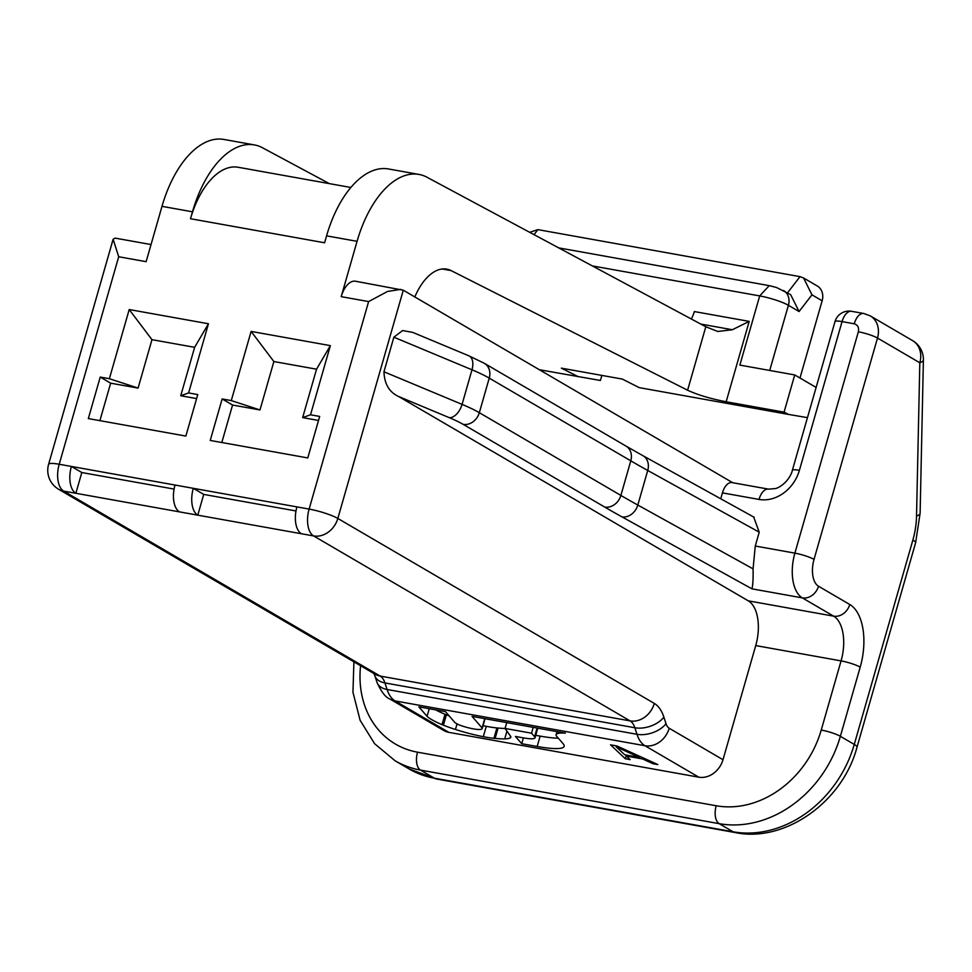 <?xml version="1.0" encoding="UTF-8"?>
<svg xmlns="http://www.w3.org/2000/svg" width="972" height="972" viewBox="0 0 972 972"><rect width="100%" height="100%" fill="white"/><g stroke="black" fill="none" stroke-linecap="round" stroke-linejoin="round"><path stroke-width="1.46" d="M414.862 296.97A14.58 7.691 -79.8 0 1 415.348 295.755A54.687 28.868 -79.8 0 1 446.756 269.123A54.687 28.868 -79.8 0 1 451.069 270.581L687.605 390.222C697.568 394.863 710.423 398.702 726.157 401.764L749.205 321.392L732.353 329.739L717.761 331.476L705.806 326.762L428.008 177.791A94.782 50.034 100.2 0 0 418.956 174.425A94.782 50.034 100.2 0 0 357.064 241.323L341.196 296.654A21.87 11.543 -79.8 0 1 355.473 281.224L403.283 290.203L732.694 482.707M329.362 183.635L263.436 148.279A94.782 50.034 100.2 0 0 254.385 144.913A94.782 50.034 100.2 0 0 192.48 211.811L190.5 218.724L324.599 242.781L326.58 235.856A94.782 50.034 -79.8 0 1 388.484 168.958L418.956 174.425M174.073 489.086L81.818 472.538L71.393 466.451A21.87 11.543 100.2 0 0 75.865 493.29L179.492 511.88A21.87 11.543 -79.8 0 1 175.021 485.04L59.207 464.264L118.706 256.754L146.128 261.675L161.996 206.343A94.782 50.034 -79.8 0 1 223.9 139.446L254.385 144.913M296.934 506.898L193.306 488.321A21.87 11.543 100.2 0 0 197.778 515.16L301.405 533.737A21.87 11.543 -79.8 0 1 296.934 506.898L309.12 509.085A21.87 11.543 100.2 0 0 313.592 535.924L630.087 720.896L380.173 676.075L63.678 491.103A21.87 11.543 -79.8 0 1 59.207 464.264A21.87 3.536 -164 0 0 48.6 464.324L113.129 239.282L115.036 238.116M221.81 442.515L232.563 405.032L222.138 398.945L231.275 400.586L251.116 331.416L273.873 361.535L316.544 369.19L302.656 417.608L318.512 420.451M222.138 398.945L210.231 440.438L307.772 457.933L319.667 416.429L310.518 414.789L330.358 345.631L251.116 331.416M129.203 309.546L208.445 323.761L188.617 392.931L197.753 394.571L185.859 436.076L88.331 418.58L100.225 377.075L109.374 378.716L129.203 309.546L151.96 339.665L194.631 347.32L180.743 395.738L196.599 398.581M691.299 318.986A21.87 11.543 100.2 0 0 694.348 311.562L749.205 321.392M601.862 375.411L600.404 380.477L539.363 369.725M799.992 378.011L822.142 300.785A14.58 12.162 120.3 0 0 817.306 286.011L803.589 277.98L811.96 294.832L799.069 311.526L790.661 294.674L776.482 287.481L769.229 285.634L759.703 295.901L739.862 365.095L794.732 374.937L816.116 387.439M794.732 374.937L784.064 412.152L726.157 401.764M784.064 412.152L788.559 414.424L807.453 417.644M578.267 376.699L561.354 368.145L622.299 379.08L639.224 387.634L788.559 414.424M398.69 396.54C389.322 392.275 384.414 384.013 383.952 371.778L393.867 337.187L402.602 330.565L412.76 332.4L468.856 355.813A14.58 8.432 112.7 0 1 471.979 369.797A72.912 11.761 16 0 1 489.244 378.12L630.792 460.837L620.877 495.428L479.33 412.699A72.912 11.761 -164 0 0 462.065 404.376A14.58 8.432 112.7 0 1 449.356 417.693L398.69 396.54L748.27 600.842A36.45 19.246 100.2 0 1 755.73 645.578L722.998 759.715A21.87 18.237 120.3 0 1 698.771 777.175L448.845 732.353A21.87 18.237 120.3 0 1 443.767 730.494L389.954 699.05A21.87 18.237 -59.7 0 0 395.045 700.909A36.45 19.246 -79.8 0 1 387.075 689.476L384.948 682.927L634.874 727.761A21.87 13.219 -18 0 0 663.888 717.154L666.014 723.69A14.58 7.691 100.2 0 0 669.198 728.259L722.998 759.715M722.439 492.877A14.58 7.691 -79.8 0 1 731.965 482.586L768.536 489.135A14.58 7.691 100.2 0 0 759.011 499.426L722.439 492.877L720.738 498.794M759.011 499.426A36.45 30.399 120.3 0 0 799.409 470.314L842.056 321.598L854.242 323.785C857.802 324.94 859.175 327.613 858.349 331.792L794.889 553.141L755.268 546.033L753.069 568.863C753.276 578.595 752.899 585.253 751.939 588.838L621.995 516.885A743.702 120.018 16 0 1 604.718 507.068L463.17 424.351A58.332 9.416 -164 0 0 449.356 417.693M755.268 546.033L759.229 532.194L753.689 517.031M912.574 340.613L912.574 340.613A21.87 18.237 120.3 0 1 919.816 362.775A21.87 5.31 1.2 0 0 923.4 359.968A21.87 21.87 0 0 0 912.574 340.613L870.244 315.876A21.87 18.237 -59.7 0 1 877.497 338.049L919.816 362.775L916.535 516.035A51.03 26.937 100.2 0 1 912.878 540.043A21.87 3.536 16 0 1 915.612 542.789L857.012 747.176A21.87 3.536 -164 0 0 854.267 744.431A109.362 91.198 120.3 0 1 733.082 831.777L434.399 778.208A109.362 91.198 120.3 0 1 408.969 768.876L436.489 778.985A21.87 11.543 -79.8 0 1 434.399 778.208L420.512 770.091L719.183 823.661A109.362 91.198 -59.7 0 0 840.367 736.302L860.208 667.132A51.042 26.937 -79.8 0 0 849.771 604.499L818.497 586.225A21.87 11.543 100.2 0 1 814.026 559.386L877.497 338.049A14.58 2.357 16 0 0 858.349 331.792M118.706 256.754L113.129 239.282M99.897 420.657L110.65 383.175L138.085 388.083L151.96 339.665M295.986 510.956L203.731 494.408L197.778 515.16L179.492 511.88M81.818 472.538L75.865 493.29L63.678 491.103A21.87 18.237 -59.7 0 1 58.587 489.244L375.083 674.203A21.87 18.237 120.3 0 0 380.173 676.075A21.87 11.543 100.2 0 1 384.948 682.927A21.87 13.219 -18 0 1 374.876 675.795L376.99 682.332A21.87 13.219 162 0 0 387.075 689.476L636.988 734.297A36.45 19.246 100.2 0 0 644.958 745.731L698.771 777.175M232.563 405.032L259.986 409.953L273.873 361.535M110.65 383.175L100.225 377.075M138.085 388.083L109.374 378.716M188.617 392.931L180.743 395.738M208.445 323.761L194.631 347.32M175.021 485.04L193.306 488.321L203.731 494.408M663.888 717.154A43.752 23.085 -79.8 0 0 654.326 703.424L337.831 518.453A21.87 18.237 120.3 0 1 313.592 535.924L301.405 533.737M456.439 723.545A13.705 2.211 -164 0 0 459.537 725.051A14.957 2.418 -164 0 0 475.636 729.231A18.018 2.904 -164 0 0 479.536 729.486A21.967 3.548 -164 0 0 482.197 728.611A21.967 3.548 -164 0 0 482.076 727.955L472.052 716.388L565.352 733.119A42.756 6.901 -164 0 0 556.093 734.747A42.756 6.901 -164 0 0 556.227 735.768L563.189 743.799A55.671 8.979 16 0 1 564.161 746.326A55.671 8.979 16 0 1 537.176 746.484L521.733 743.714L515.439 736.448L523.446 737.882A23.863 3.852 -164 0 0 535.013 737.821A23.863 3.852 -164 0 0 534.6 736.74L531.538 733.192L505.076 728.453L510.835 736.667A34.713 5.601 16 0 1 510.835 737.201A34.713 5.601 16 0 1 510.13 737.955A49.135 7.934 16 0 1 504.747 738.878A68.866 11.117 16 0 1 495.125 738.404L493.946 738.307A37.58 6.063 16 0 1 483.303 736.703A43.594 7.035 16 0 1 455.443 729.474A37.58 6.063 16 0 1 443.414 725.197A32.817 5.297 16 0 1 442.029 724.638A45.392 7.326 16 0 1 431.604 719.584A45.392 7.326 16 0 1 427.06 716.315L418.859 706.851L445.455 711.613L454.519 722.087A16.852 2.722 -164 0 0 456.439 723.545M617.026 745.998L657.825 764.575L652.941 763.7L642.601 758.962L626.345 756.046L630.184 759.618L625.312 758.743L610.525 744.831L617.026 745.998M535.73 735.318L540.14 736.108A55.671 8.979 -164 0 0 558.341 738.21M483.035 725.671A43.594 7.035 -164 0 0 486.279 726.327A37.58 6.063 -164 0 0 496.923 727.931L498.101 728.028A68.866 11.117 -164 0 0 505.1 728.49M435.735 709.876A45.392 7.326 -164 0 0 445.006 714.262A32.817 5.297 -164 0 0 446.391 714.821A37.58 6.063 -164 0 0 449.149 715.89M484.736 718.66L482.076 727.955M521.733 743.714L523.41 737.882M533.203 727.36L531.538 733.192M506.752 722.609L505.076 728.453M498.101 728.028L495.125 738.404M493.946 738.307L496.923 727.931M442.029 724.638L445.006 714.262M429.235 708.71L427.06 716.315M653.293 762.51L652.941 763.7M642.929 757.796L642.601 758.962M626.6 755.135L626.345 756.046M626.357 755.098L625.312 758.743M624.789 754.807L639.418 757.431L616.139 746.788L624.789 754.807M639.734 756.338L639.418 757.431M616.394 745.876L616.139 746.788M341.196 296.654L368.619 301.575L387.549 291.454L400.853 289.364M330.358 345.631L316.544 369.19M310.518 414.789L302.656 417.608M259.986 409.953L231.275 400.586M534.041 234.653L537.917 229.635L800.017 276.643L803.589 277.98M537.917 229.635L529.667 232.308M190.5 218.724A72.912 38.479 -79.8 0 1 238.116 167.257L350.831 187.475M326.58 235.856L357.064 241.323M161.996 206.343L192.48 211.811M368.619 301.575L309.12 509.085A21.87 3.536 -164 0 1 337.831 518.453L403.283 290.203M705.806 326.762L687.605 390.222M732.353 329.739L700.812 324.077M592.337 265.915L759.703 295.925A21.87 3.536 16 0 1 775.668 300.02A21.87 3.536 16 0 1 788.401 305.293A14.58 12.162 -59.7 0 0 783.566 290.519M442.199 268.989L451.069 270.581M393.867 337.187L471.979 369.797L462.065 404.376L383.952 371.778M751.939 588.838L802.337 597.877L833.612 616.151L748.27 600.842M463.17 424.351A14.58 12.162 -59.7 0 0 479.33 412.699L489.244 378.12A14.58 12.162 -59.7 0 0 484.408 363.346L625.956 446.063A14.58 12.162 120.3 0 1 630.792 460.837A729.122 117.661 -164 0 0 647.729 470.46L759.229 532.194M621.995 516.885A14.58 11.786 -61 0 0 637.814 505.051A729.122 117.661 16 0 1 620.877 495.428A14.58 12.162 120.3 0 1 604.718 507.068M753.069 568.863L637.814 505.051L647.729 470.46A14.58 11.786 -61 0 0 642.942 455.71L754.187 517.298M814.026 559.386A14.58 2.357 -164 0 0 794.889 553.141A36.45 19.246 100.2 0 0 802.337 597.877A14.58 12.162 -59.7 0 0 818.497 586.225M799.409 470.314A14.58 2.357 -164 0 0 792.338 470.351C792.01 472.829 788.183 482.197 778.463 487.458L775.753 488.539L768.536 489.135M408.969 768.876L395.069 760.76A109.362 91.198 -59.7 0 0 420.512 770.091A14.58 7.691 -79.8 0 1 417.523 752.194L716.206 805.764A14.58 7.691 100.2 0 0 719.183 823.661L733.082 831.777A21.87 11.543 100.2 0 0 735.172 832.554L436.489 778.985M912.878 540.043L854.267 744.431L840.367 736.302A14.58 2.357 -164 0 0 821.231 730.057L841.072 660.887A14.58 2.357 16 0 1 860.208 667.132M870.244 315.876L863.768 313.494A14.58 7.691 100.2 0 0 854.242 323.785M842.056 321.598A14.58 7.691 -79.8 0 1 851.569 311.307A14.58 14.58 0 0 0 834.984 321.647A14.58 2.357 16 0 1 842.056 321.598M923.4 359.968L920.12 513.228A21.87 5.31 -178.8 0 1 916.535 516.035M849.771 604.499A14.58 12.162 120.3 0 1 833.612 616.151A36.45 19.246 -79.8 0 1 841.072 660.887L755.73 645.578M716.206 805.752A94.77 79.036 -59.7 0 0 821.231 730.033M360.588 665.735A94.77 79.036 -59.7 0 0 417.523 752.182M654.326 703.424A21.87 18.237 120.3 0 1 630.087 720.896A21.87 11.543 -79.8 0 1 634.874 727.761L636.988 734.297A21.87 13.219 162 0 0 666.014 723.69M448.845 732.353L395.045 700.909L644.958 745.731A21.87 18.237 -59.7 0 0 669.198 728.259M540.14 736.108L537.176 746.484M537.091 728.052L534.6 736.74M510.13 737.955L510.604 736.326M504.747 738.878L506.959 731.138M483.303 736.703L486.279 726.327M455.443 729.474L457.047 723.885M443.414 725.197L446.391 714.821M769.715 370.454L788.401 305.293L799.069 311.526M800.017 276.643L787.514 292.827M811.96 294.832L822.142 300.785M625.956 446.063L642.942 455.71M468.856 355.813L484.408 363.346M735.172 832.554C784.222 842.967 842.469 802.532 857.012 747.176M863.768 313.494L851.569 311.307M792.338 470.351L834.984 321.647M915.612 542.789L920.12 513.228M395.069 760.76L374.585 743.702L360.114 720.288L352.958 692.246L353.905 661.823M151.049 244.555L115.036 238.104M48.6 464.324A21.87 21.87 0 0 0 58.587 489.244M373.673 673.098L374.876 675.795M389.954 699.05C385.69 697.568 381.364 691.991 376.99 682.332M485.04 718.709L482.197 728.611M556.992 731.624L556.093 734.747M537.783 728.174L535.013 737.821M558.718 247.884L769.131 285.622"/></g></svg>
